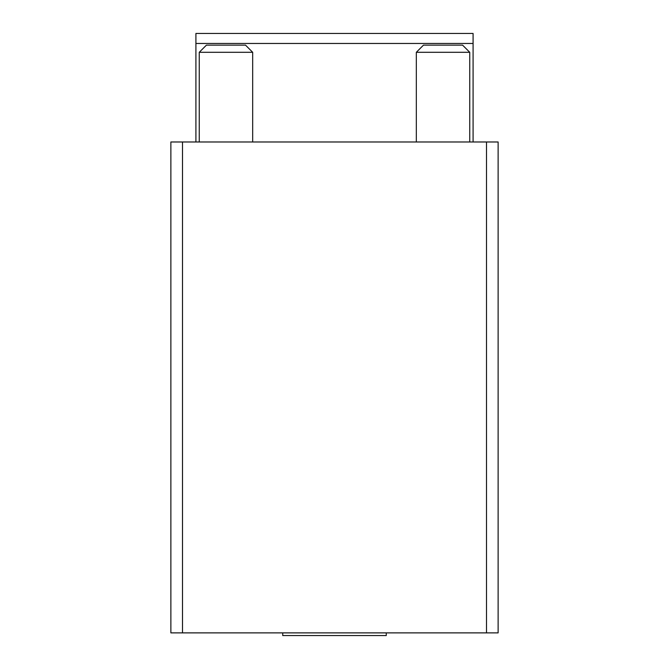 <?xml version="1.0" encoding="UTF-8"?>
<svg xmlns="http://www.w3.org/2000/svg" width="669" height="669" viewBox="0 0 669 669"><rect width="100%" height="100%" fill="white"/><g stroke="black" fill="none" stroke-linecap="round" stroke-linejoin="round"><path stroke-width="1" d="M182.495 632.882L498.129 632.882L498.129 141.979L170.871 141.979L170.871 632.882L182.495 632.882L182.495 141.979M473.083 141.979L473.083 33.45L195.917 33.45L195.917 141.979M282.736 632.882L282.736 635.55L386.264 635.55L386.264 632.882M416.319 141.979L416.319 52.299L469.747 52.299L469.747 141.979M416.319 52.299L423.477 45.141L462.58 45.141L469.747 52.299M199.253 141.979L199.253 52.299L252.681 52.299L252.681 141.979M199.253 52.299L206.42 45.141L245.523 45.141L252.681 52.299M486.505 632.882L486.505 141.979M473.083 43.468L195.917 43.468"/></g></svg>
